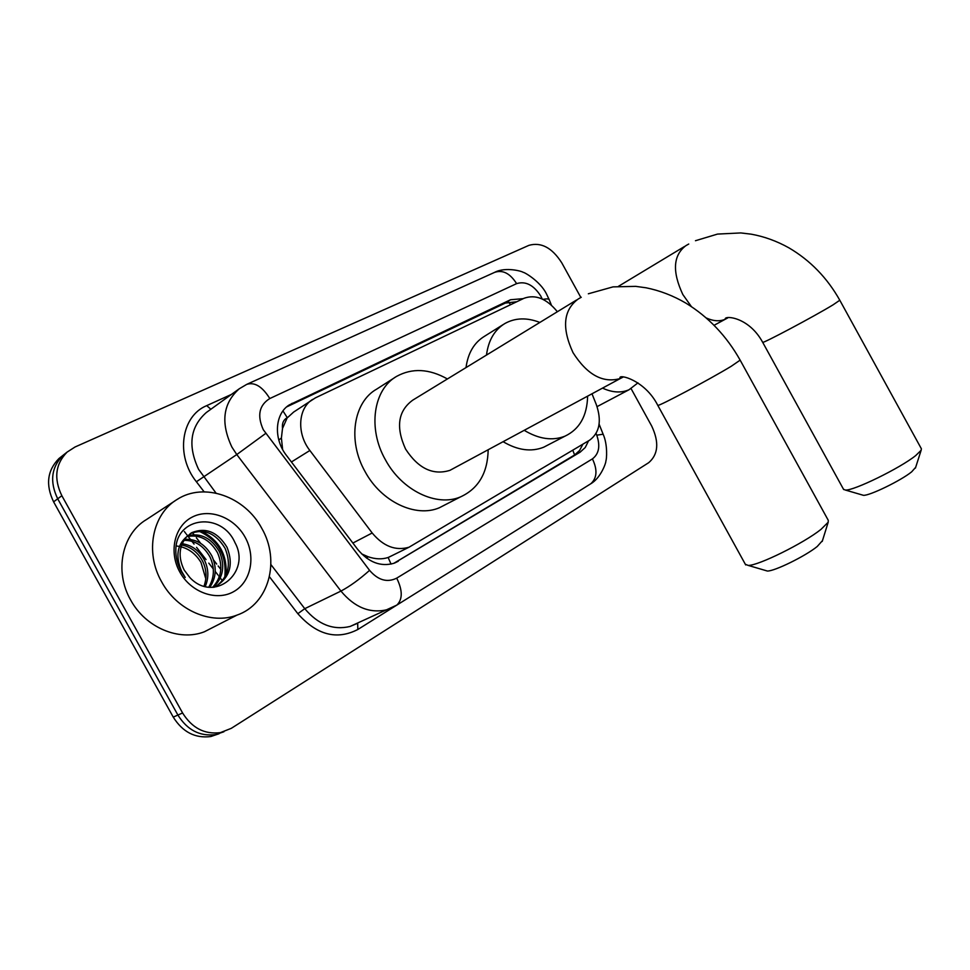 <?xml version="1.0" encoding="UTF-8"?>
<svg xmlns="http://www.w3.org/2000/svg" width="970" height="970" viewBox="0 0 970 970"><rect width="100%" height="100%" fill="white"/><g stroke="black" fill="none" stroke-linecap="round" stroke-linejoin="round"><path stroke-width="1.45" d="M282.512 428.437L287.278 417.658C283.458 419.767 281.87 423.356 282.512 428.437L281.397 438.016L282.622 449.486M361.628 553.894L368.163 556.768C375.39 559.241 382.047 559.484 388.145 557.495L393.456 554.925M557.374 311.734C546.68 298.651 535.561 294.165 524.042 298.275L315.347 397.894L293.667 412.044L287.763 417.415M312.667 399.397C298.069 408.127 296.468 433.457 309.866 450.492L372.189 532.991C383.332 546.352 395.614 551.093 409.013 547.225L589.639 440.174C599.678 432.644 601.885 420.737 596.259 404.441L591.991 393.784M631.118 388.691L651.694 426.036C659.285 442.223 658.29 454.433 648.712 462.678L231.284 728.337L220.384 732.629C204.621 734.617 192.024 728.07 182.59 712.974L61.85 495.718L57.703 498.798C49.531 481.763 51.289 467.273 63.001 455.33L65.814 453.123L63.001 455.33C51.289 467.273 49.531 481.763 57.703 498.798L177.898 715.048L57.703 498.798L53.605 501.842C45.469 484.891 47.239 470.462 58.927 458.555L61.728 456.337M223.9 731.768L215.57 734.593C199.844 736.582 187.295 730.07 177.898 715.048C187.295 730.07 199.844 736.582 215.57 734.593L223.9 731.768M219.099 733.72L210.805 736.533C195.128 738.534 182.602 732.047 173.254 717.109L53.605 501.842M523.266 298.651L510.535 299.742L289.254 404.939C274.837 413.79 273.261 438.707 286.465 455.439L357.603 549.287C368.539 562.357 380.64 567.026 393.929 563.291L580.133 452.178L585.262 447.485L588.584 440.792M286.671 406.903L505.321 303.089L516.816 301.731M61.85 495.718C53.629 478.61 55.387 464.06 67.112 452.093L75.029 447L528.917 245.349C541.163 241.894 552.112 247.738 561.788 262.87L580.86 297.487M582.885 444.187L579.575 450.492L574.616 454.954L393.784 563.34M637.969 382.859L628.996 389.77C621.115 393.153 612.288 392.607 602.515 388.109M161.663 581.854C144.627 552.342 152.435 513.918 177.171 499.417C204.137 481.86 245.022 496.616 261.73 528.25C280.597 560.527 269.042 604.261 236.947 615.125C211.411 625.08 176.964 610.397 161.663 581.854M215.073 626.305L204.331 631.797C179.159 641.655 145.451 627.602 130.623 599.945C114.108 571.366 122.014 533.924 146.397 519.593L175.243 500.69M189.853 577.55C214.285 603.801 251.472 572.227 235.019 542.727C221.621 511.566 176.552 516.622 175.849 549.153C175.546 556.901 177.34 564.334 181.232 571.463L185.234 577.465L181.596 571.281C175.376 556.44 177.061 544.934 186.652 536.762C178.856 546.316 178.043 557.41 184.191 570.057L189.853 577.55M245.083 537.162C256.044 556.634 251.024 581.988 233.734 591.603C216.613 601.509 191.041 592.549 179.862 572.106C168.416 551.797 174.6 525.801 192.351 517.022C209.956 507.953 234.376 517.556 245.083 537.162M215.995 586.389C228.508 576.908 231.539 564.213 225.076 548.329C215.789 533.136 204.137 528.262 190.132 533.694M213.97 587.274L214.94 586.886C229.854 577.999 233.867 564.783 226.992 547.225C217.668 531.984 206.004 527.098 191.975 532.566L186.652 536.762M212.612 587.347C221.56 577.599 223.185 566.056 217.51 552.718C209.775 539.514 199.541 534.143 186.81 536.604M213.364 587.311C223.294 577.562 225.295 565.668 219.39 551.627C211.29 537.926 200.681 532.651 187.586 535.804M208.744 587.177C214.431 577.829 214.855 567.789 210.041 557.047C203.724 545.819 195.018 540.241 183.924 540.338M209.811 587.274C216.225 577.78 216.928 567.353 211.896 555.98C205.228 544.243 196.134 538.689 184.591 539.332M203.991 586.219C207.034 577.805 206.598 569.499 202.681 561.315C197.831 552.221 190.823 546.789 181.681 544.995M205.252 586.559C208.914 577.829 208.671 569.063 204.512 560.26C199.274 550.596 191.83 545.091 182.178 543.733M176.031 545.952C186.567 546.995 194.885 552.488 200.984 562.418L205.834 578.896M226.046 574.822C227.235 554.658 219.087 540.157 201.59 531.305M224.785 577.332C226.883 555.555 218.323 540.205 199.129 531.269M915.692 467.297L911.691 471.808C901.009 480.587 869.241 495.997 863.397 495.306L862.148 494.942M843.512 489.292L845.355 490.044C853.394 490.99 900.099 468.195 915.716 455.56L921.136 450.286L921.379 448.77L839.802 300.239L832.975 304.895C813.951 316.499 762.08 344.059 762.675 342.301L843.657 489.547M486.491 355.068C488.395 340.337 494.53 329.824 504.885 323.519C515.252 317.76 526.904 317.408 539.853 322.44M466.012 367.594C467.989 353.031 474.136 342.604 484.479 336.299L503.236 324.538M587.626 396.136C587.117 415.887 579.563 429.225 564.989 436.161C552.5 441.071 538.908 439.131 524.2 430.316M548.402 444.769L543.661 447.231C531.196 452.153 517.677 450.31 503.103 441.689M822.463 540.642L817.237 546.486C805.439 556.113 774.618 571.257 767.379 571.039L765.33 570.433M745.336 564.285L748.246 565.425C758.322 565.68 803.718 543.273 820.972 529.39L828.198 522.224L828.271 520.32L740.207 360.246M576.544 300.009L412.796 400.125C398.027 410.868 395.614 427.188 405.581 449.074C418.24 468.51 433.02 475.603 449.947 470.341L453.293 468.546M488.177 449.74C487.692 472.936 478.452 488.662 460.471 496.919C436.718 507.164 401.895 490.553 385.442 459.828C367.509 428.51 373.377 389.358 396.669 376.348C412.25 367.836 429.164 368.709 447.412 378.967M446.2 504.242L439.374 507.759C415.718 517.98 381.234 501.781 365.059 471.578C347.418 440.792 353.432 402.138 376.627 389.152L394.826 377.524M278.802 440.028L281.397 438.016M510.572 304.701L508.474 301.961M580.133 452.178L574.616 454.954L572.773 450.213M391.043 564.103L388.145 557.495M366.563 558.114L368.163 556.768M287.278 417.658L282.961 410.928M352.886 543.054L372.189 532.991M291.424 461.975L309.866 450.492M192.412 532.651L193.976 534.688M196.364 537.768L200.608 543.249M213.594 560.054L216.71 564.079M218.177 565.983L220.833 569.414M173.254 717.109L182.59 712.974M505.321 303.089L510.535 299.742M542.218 299.015L540.811 296.117C533.706 285.047 525.643 280.888 516.61 283.628L269.805 398.537C259.135 405.181 256.953 415.56 263.27 429.686L369.57 570.36C378.118 580.242 387.163 582.849 396.706 578.144L592.428 458.883C598.999 453.863 600.454 445.97 596.756 435.19L596.077 433.493M546.449 293.886C540.229 281.13 523.558 271.673 523.133 272.376C522.939 271.491 505.697 266.459 494.603 272.376C502.739 269.599 510.074 273.346 516.61 283.628M394.281 606.626L387.151 609.693C370.067 613.731 354.668 607.523 340.943 591.082L236.777 454.554L231.903 447.097C220.469 422.774 222.918 403.338 239.25 388.788L206.307 412.529C190.144 426.885 187.586 445.848 198.632 469.419L216.031 493.112M204.149 491.851L196.389 481.75L236.777 454.554L265.707 433.42M196.389 481.75C175.267 455.56 181.208 416.009 206.719 405.63L231.418 394.426M395.481 605.935L357.833 629.494C336.76 640.297 316.766 635.035 297.838 613.695L269.454 576.762M207.119 411.935L206.307 412.529L207.119 411.947M369.57 570.36C359.446 579.405 349.903 586.304 340.943 591.082L304.762 608.675C318.136 624.571 333.268 630.5 350.134 626.438L356.887 623.577M270.921 564.601L304.762 608.675L297.838 613.695M357.675 623.116L357.833 629.494M206.719 405.63L210.866 409.243M396.706 578.144C402.683 590.342 402.732 599.327 396.851 605.086L395.505 605.923M592.428 458.883C597.593 469.71 597.083 477.967 590.888 483.69L589.554 484.515M596.756 435.19L603.134 434.208C607.875 444.733 606.674 459.756 605.862 460.968C606.298 462.084 601.097 477.737 590.888 483.69L396.851 605.086L350.134 626.438M239.25 388.788L246.732 384.375C254.637 381.84 262.337 386.557 269.805 398.537M543.006 299.378C546.922 298.639 549.008 298.784 549.25 299.803L551.384 305.113M394.584 563.049L398.294 561.23M287.278 406.6L292.249 403.253M706.33 318.002C713.399 321.191 719.704 321.603 725.257 319.251L727.597 317.99M688.748 244.028L685.948 245.616C673.131 255.268 672.089 271.564 682.831 294.528L691.404 306.605M588.341 293.789L613.028 286.877L635.774 286.368L646.117 287.799C659.964 290.588 673.241 295.717 685.972 303.173C708.464 316.984 726.53 335.972 740.146 360.137L731.222 366.284C709.894 379.282 658.351 406.672 657.793 405.375L657.709 405.205M581.272 297.256L578.229 298.99C563.315 310.036 561.594 327.945 573.052 352.704C587.226 374.881 603 383.477 620.363 378.494L623.116 377.075M388.57 557.338L409.013 547.225M222.288 580.557L220.323 578.023M219.341 576.75L218.832 576.107M217.971 574.992L215.255 571.475M213.339 568.99L208.78 563.109M206.064 559.593L196.546 547.31M194.061 544.085L191.842 541.224M190.447 539.417L188.035 536.301M187.404 535.476L186.519 534.337M185.9 533.548L184.361 531.548M58.927 458.555L67.112 452.093M210.805 736.533L220.384 732.629M603.073 434.063L599.108 424.157M494.603 272.376L247.168 384.168M546.498 293.983L549.129 299.512M628.996 389.77L597.071 406.624M191.975 532.566L190.168 533.682M236.947 615.125L204.331 631.797M695.466 240.718L717.521 234.085L740.837 232.933L751.204 234.17C764.311 236.547 776.897 241.118 788.962 247.871C810.265 260.409 827.216 277.869 839.802 300.239M863.397 495.306L845.355 490.044M618.533 286.283L684.626 246.416M564.989 436.161L543.661 447.231M714.09 325.289L725.257 319.251C723.571 315.335 748.452 316.171 762.675 342.301M915.425 468.098L921.136 450.286M767.379 571.039L748.246 565.425M449.947 470.341L620.363 378.494L620 377.973C618.448 373.68 645.05 380.022 657.793 405.375L745.7 564.94M460.471 496.919L439.374 507.759M822.22 541.442L828.198 522.224"/></g></svg>

